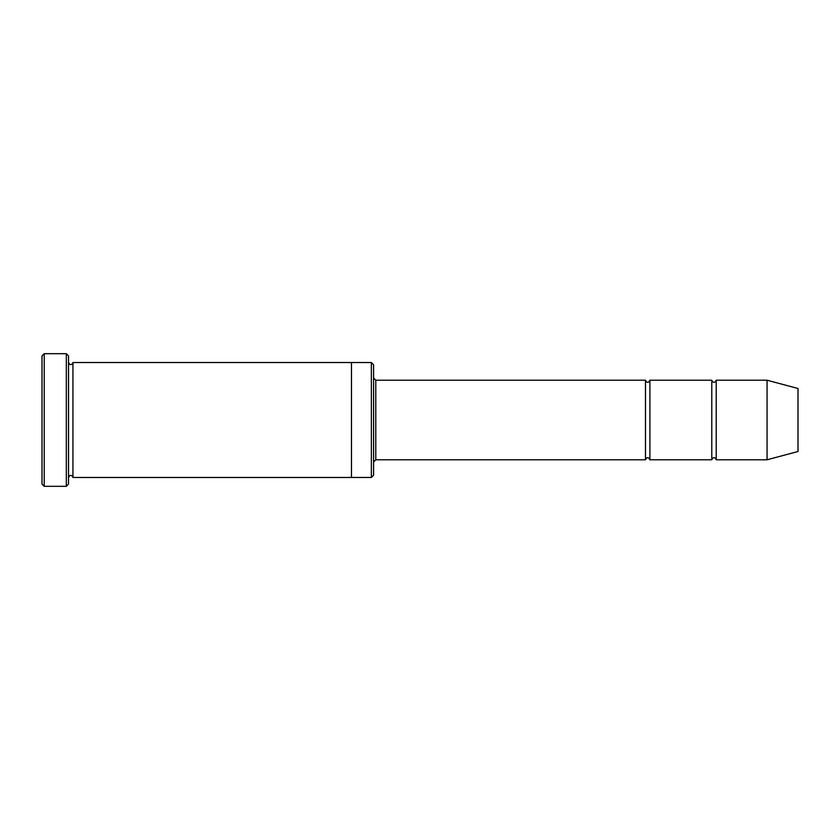 <?xml version="1.0" encoding="UTF-8"?>
<svg xmlns="http://www.w3.org/2000/svg" width="840" height="840" viewBox="0 0 840 840"><rect width="100%" height="100%" fill="white"/><g stroke="black" fill="none" stroke-linecap="round" stroke-linejoin="round"><path stroke-width="1.26" d="M373.58 378L375.784 380.216L645.477 380.216L645.477 459.784C646.947 456.939 648.417 456.939 649.898 459.784L711.784 459.784C713.265 456.939 714.735 456.939 716.216 459.784L716.216 380.216L767.057 380.216L767.057 459.784L716.216 459.784M649.898 459.784L649.898 380.216L711.784 380.216L711.784 459.784M371.364 362.534L373.58 364.739L373.58 475.262L371.364 477.467L351.477 477.467L351.477 362.523L371.364 362.534L371.364 477.467M68.523 477.477C70.004 474.621 71.474 474.621 72.944 477.477L72.944 362.523C71.474 365.379 70.004 365.379 68.523 362.523M44.215 486.318L42 484.103L42 355.897L44.215 353.682L66.318 353.682L66.318 486.318L44.215 486.318L44.215 353.682M72.944 477.477L351.477 477.477M767.057 459.784L798 451.5L798 388.5L767.057 380.216M66.318 353.682L68.523 355.897L68.523 484.103L66.318 486.318M375.784 380.216L375.784 459.784L645.477 459.784M72.944 362.523L351.477 362.523M716.216 380.216C714.735 383.061 713.265 383.061 711.784 380.216M649.898 380.216C648.417 383.061 646.947 383.061 645.477 380.216M375.784 459.784L373.58 462"/></g></svg>
